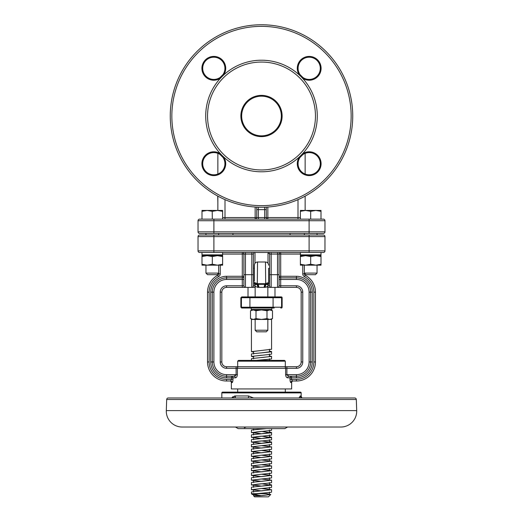 <?xml version="1.0" encoding="UTF-8"?>
<svg xmlns="http://www.w3.org/2000/svg" width="523" height="523" viewBox="0 0 523 523"><rect width="100%" height="100%" fill="white"/><g stroke="black" fill="none" stroke-linecap="round" stroke-linejoin="round"><path stroke-width="0.78" d="M166.288 411.163A15.867 15.867 0 0 0 182.161 427.03L340.839 427.03A15.867 15.867 0 0 0 356.699 410.607L166.301 410.607A15.867 15.867 0 0 0 166.288 411.163M240.874 116.008A20.626 20.626 0 0 1 261.5 95.376A20.626 20.626 0 0 1 282.126 116.008A20.626 20.626 0 0 1 261.5 136.634A20.626 20.626 0 0 1 240.874 116.008M281.335 116.008A19.835 19.835 0 0 0 261.5 96.173A19.835 19.835 0 0 0 241.665 116.008A19.835 19.835 0 0 0 261.5 135.843A19.835 19.835 0 0 0 281.335 116.008M287.611 377.835C286.519 377.73 285.859 376.671 285.617 374.664L285.617 368.316L237.383 368.316L237.383 374.664C237.148 376.665 236.481 377.724 235.389 377.835L232.983 377.835L232.983 379.423C232.892 381.339 232.604 382.391 232.12 382.594A1.589 1.549 90 0 0 230.578 381.012L229.76 381.012A1.589 1.589 0 0 1 231.349 382.594L231.349 388.942L291.651 388.942L291.651 382.594A1.589 1.589 0 0 1 293.24 381.012L292.422 381.012A1.589 1.549 -90 0 0 290.88 382.594C290.396 382.398 290.108 381.339 290.017 379.423L290.017 377.835L287.611 377.835A1.589 1.373 90 0 1 288.984 376.253L296.41 376.253L288.984 376.253L291.514 376.253L288.984 376.253L286.892 374.664L287.14 375.377M209.135 292.148L207.546 292.148A19.044 19.044 0 0 1 217.803 275.255L218.536 276.66A17.455 17.455 0 0 0 209.135 292.148L209.135 361.968L207.546 361.968A19.044 19.044 0 0 0 226.59 381.012L230.578 381.012L226.59 381.012A19.044 19.044 0 0 1 207.546 361.968L207.546 292.148A19.044 19.044 0 0 1 217.803 275.255A1.589 1.589 0 0 0 218.653 273.849L218.653 273.104L217.071 274.693L207.546 274.693L205.957 273.104L218.653 273.104L218.653 265.168M212.227 256.545L207.154 255.649L201.996 256.571L201.996 255.649L217.463 255.649L212.305 256.571L212.305 264.252L217.463 265.168L212.305 264.252L207.154 265.168L201.996 264.252L201.996 265.168L222.621 265.168L222.621 256.571L217.463 255.649L222.621 255.649L222.621 256.571M205.957 273.104L205.957 265.168M317.043 273.104L315.454 274.693L305.929 274.693L304.347 273.104L317.043 273.104L317.043 265.168M305.537 265.168L321.004 265.168L321.004 264.252L315.846 265.168L310.695 264.252L305.537 265.168L300.379 264.252L300.379 265.168L305.537 265.168M292.422 381.012L296.41 381.012L292.422 381.012L291.514 379.423L296.41 379.423A17.455 17.455 0 0 0 313.865 361.968L313.865 292.148A17.455 17.455 0 0 0 304.464 276.66L305.197 275.255A19.044 19.044 0 0 1 315.454 292.148A19.044 19.044 0 0 0 305.197 275.255A1.589 1.589 0 0 1 304.347 273.849L304.347 265.168M301.17 255.649A0.791 0.791 0 0 1 300.379 254.858L321.004 254.858A0.791 0.791 0 0 1 320.213 255.649A0.791 0.791 0 0 0 321.004 254.858L321.004 252.478L199.616 252.478L201.996 252.478L201.996 254.858A0.791 0.791 0 0 0 202.787 255.649A0.791 0.791 0 0 1 201.996 254.858L222.621 254.858A0.791 0.791 0 0 1 221.83 255.649M300.379 254.858L300.379 252.478M222.621 254.858L222.621 252.478M269.744 319.442L261.5 319.442L266.998 318.592L269.744 319.442L272.496 318.592L271.019 319.442L269.744 319.442L272.496 318.592L271.574 319.122L271.574 349.272L251.426 351.652L251.426 319.122L250.504 318.592L253.256 319.442L250.504 318.592L250.504 310.773L253.256 309.917L256.002 310.773L256.002 318.592L261.5 319.442L251.981 319.442L250.504 318.592M267.848 330.229L266.259 331.817L256.741 331.817L255.152 330.229L267.848 330.229L267.848 319.442M255.152 330.229L255.152 319.442M269.744 309.917L271.019 309.917L272.496 310.773L269.744 309.917L266.998 310.773L261.5 309.917L256.002 310.773M248.804 308.014L251.184 308.014L251.184 309.446A0.477 0.477 0 0 0 251.661 309.917L271.339 309.917A0.477 0.477 0 0 0 271.816 309.446L271.816 308.014L274.196 308.014M267.848 296.907L267.848 286.31L265.22 287.389A3.171 1.863 90 0 1 266.58 284.329L267.606 284.715M265.22 287.389L264.684 287.389A3.171 1.589 90 0 1 265.952 284.277L265.213 284.316A3.171 1.321 92.1 0 0 264.148 287.375L258.852 287.375A3.171 1.321 87.9 0 0 257.787 284.316L254.701 284.675A3.171 3.171 0 0 1 255.152 286.31L257.78 287.389A3.171 1.863 90 0 0 256.42 284.329A2.38 2.295 46.5 0 1 254.577 282.688L257.97 283.708L265.03 283.708L268.423 282.688L267.671 283.198M255.152 296.907L255.152 286.31M253.407 281.047L254.361 281.047L254.361 265.168L254.361 268.338L253.407 268.338M254.891 282.956L254.361 282.191A2.38 2.288 0 0 0 256.192 284.414M269.593 268.338L268.639 268.338L268.639 282.191L268.639 281.047L269.593 281.047M268.639 282.191L268.639 283.453L268.639 282.191A2.38 2.288 -0 0 1 266.808 284.414L265.952 284.277A2.38 0.954 -91.4 0 0 266.455 283.544M235.422 427.03L238.174 428.618L284.826 428.618L287.578 427.03L340.839 427.03M287.434 427.03L276.791 427.03M272.15 427.03L250.857 427.03M244.365 427.768L246.209 427.03L235.566 427.03M271.574 428.618L271.574 430.2L271.084 430.442L251.426 432.58L251.426 430.2L251.916 429.965L266.521 428.618M271.574 489.711L271.574 492.091L271.084 492.326L256.479 493.679L251.426 493.679L251.426 492.091L251.916 491.849L271.574 489.711L261.5 488.521L251.426 489.711L251.426 487.331L251.916 487.09L271.084 485.187L271.574 484.952L271.084 484.71L269.437 484.442M271.574 484.952L271.574 487.331L271.084 487.567L261.5 488.521L269.044 489.469L269.437 489.711L269.044 489.946L261.5 490.901L253.956 489.946L253.563 489.711L253.956 489.469L261.5 488.521M271.574 480.186L271.574 482.566L271.084 482.807L251.426 484.952L251.426 482.566L251.916 482.33L271.574 480.186L261.5 478.996L251.426 480.186L251.426 477.806L251.916 477.571L271.574 475.427L261.5 474.237L251.426 475.427L251.426 473.047L251.916 472.812L271.574 470.667L261.5 469.477L251.426 470.667L251.426 468.288L251.916 468.046L271.574 465.908L261.5 464.718L251.426 465.908L251.426 463.528L251.916 463.286L271.574 461.149L261.5 459.959L251.426 461.149L251.426 458.763L251.916 458.527L271.574 456.383L261.5 455.193L251.426 456.383L251.426 454.003L251.916 453.768L271.574 451.624L261.5 450.434L251.426 451.624L251.426 449.244L251.916 449.009L271.574 446.864L261.5 445.674L251.426 446.864L251.426 444.485L271.084 442.34L271.574 442.105L271.084 441.863L269.437 441.602M271.574 475.427L271.574 477.806L271.084 478.048L261.5 478.996L269.044 479.951L269.437 480.186L269.044 480.428L261.5 481.376L253.956 480.428L253.563 480.186L253.956 479.951L261.5 478.996M271.574 470.667L271.574 473.047L271.084 473.282L261.5 474.237L269.044 475.191L269.437 475.427L269.044 475.669L261.5 476.616L253.956 475.669L253.563 475.427L253.956 475.191L261.5 474.237M271.574 465.908L271.574 468.288L271.084 468.523L261.5 469.477L269.044 470.432L269.437 470.667L269.044 470.903L261.5 471.857L253.956 470.903L253.563 470.667L253.956 470.432L261.5 469.477M271.574 461.149L271.574 463.528L271.084 463.764L261.5 464.718L269.044 465.666L269.437 465.908L269.044 466.143L261.5 467.098L253.956 466.143L253.563 465.908L253.956 465.666L261.5 464.718M271.574 456.383L271.574 458.763L271.084 459.004L261.5 459.959L269.044 460.907L269.437 461.149L269.044 461.384L261.5 462.339L253.956 461.384L253.563 461.149L253.956 460.907L261.5 459.959M271.574 451.624L271.574 454.003L271.084 454.245L261.5 455.193L269.044 456.148L269.437 456.383L269.044 456.625L261.5 457.573L253.956 456.625L253.563 456.383L253.956 456.148L261.5 455.193M271.574 446.864L271.574 449.244L271.084 449.486L261.5 450.434L269.044 451.388L269.437 451.624L269.044 451.865L261.5 452.813L253.956 451.865L253.563 451.624L253.956 451.388L261.5 450.434M271.574 442.105L271.574 444.485L271.084 444.72L261.5 445.674L269.044 446.629L269.437 446.864L269.044 447.1L261.5 448.054L253.956 447.1L253.563 446.864L253.956 446.629L261.5 445.674M271.574 437.346L271.574 439.725L271.084 439.961L251.426 442.105L251.426 439.725L251.916 439.483L271.084 437.581L271.574 437.346L271.084 437.104L269.437 436.842M271.574 432.58L271.574 434.966L271.084 435.201L251.426 437.346L251.426 434.966L251.916 434.724L271.084 432.822L271.574 432.58L271.084 432.344L269.437 432.076M270.783 494.47L259.839 495.817L253.563 495.817L254.596 496.85L268.404 496.85L270.783 494.47L266.521 493.679L256.479 493.679L252.217 494.47L251.426 493.679M251.426 489.711L261.5 490.901M251.426 484.952L261.5 486.142L269.437 484.952L261.5 483.755L256.839 484.233L253.563 484.952L253.563 487.331M251.426 480.186L261.5 481.376M251.426 475.427L261.5 476.616M251.426 470.667L261.5 471.857M251.426 465.908L261.5 467.098M251.426 461.149L261.5 462.339M251.426 456.383L261.5 457.573M251.426 451.624L261.5 452.813M251.426 446.864L261.5 448.054M251.426 442.105L261.5 443.295L269.437 442.105L261.5 440.915L256.839 441.392L253.563 442.105L253.563 444.485M251.426 437.346L261.5 438.536L269.437 437.346L261.5 436.156L256.839 436.627L253.563 437.346L253.563 439.725M251.426 432.58L261.5 433.776L269.437 432.58L261.5 431.39L256.839 431.867L253.563 432.58L253.563 434.966M252.217 494.47L261.5 495.66L253.563 494.47L253.563 495.817L254.067 495.817M356.699 410.607L356.313 399.507A1.589 1.589 0 0 0 354.672 397.977L168.328 397.977A1.589 1.589 0 0 0 166.687 399.507L166.301 410.607M222.621 392.119L300.379 392.119A0.791 0.791 0 0 1 301.17 392.91L221.83 392.91A0.791 0.791 0 0 1 222.621 392.119M237.697 361.177L238.488 360.38L284.512 360.38L285.303 361.177L237.697 361.177L237.697 366.728M242.299 287.389L242.299 279.452L226.59 279.452A12.696 12.696 0 0 0 213.894 292.148L213.894 361.968A12.696 12.696 0 0 0 226.59 374.664L236.108 374.664L236.108 368.316L226.59 368.316L226.59 366.728A4.759 4.759 0 0 1 221.83 361.968L220.242 361.968A6.348 6.348 0 0 0 226.59 368.316A6.348 6.348 0 0 1 220.242 361.968L220.242 292.148A6.348 6.348 0 0 1 226.59 285.8L243.888 285.8A1.589 1.589 0 0 0 245.47 287.389L226.59 287.389A4.759 4.759 0 0 0 221.83 292.148L221.83 361.968A4.759 4.759 0 0 0 226.59 366.728L238.651 366.728A1.589 1.268 -90 0 0 237.383 368.316A1.589 1.268 -90 0 1 238.651 366.728L285.303 366.728L285.303 361.177M285.303 392.119L285.303 388.942M237.697 392.119L237.697 388.942M240.874 297.698L240.874 307.223L282.126 307.223A0.791 0.791 0 0 1 281.335 308.014L280.805 308.014A0.791 0.771 90 0 0 281.583 307.223L281.583 297.698L240.874 297.698L242.195 296.907L241.665 296.907M281.335 296.907A0.791 0.791 0 0 1 282.126 297.698L281.583 297.698A0.791 0.771 90 0 0 280.805 296.907L281.335 296.907M300.379 254.06L280.701 254.06L280.701 252.478A1.589 1.589 0 0 0 279.112 254.06L279.112 285.8L296.41 285.8A6.348 6.348 0 0 1 302.758 292.148L302.758 361.968A6.348 6.348 0 0 1 296.41 368.316L286.892 368.316L286.892 374.664L296.41 374.664A12.696 12.696 0 0 0 309.106 361.968L309.106 292.148A12.696 12.696 0 0 0 296.41 279.452L280.701 279.452L280.701 287.389L296.41 287.389L268.005 287.389L275.784 287.389L274.987 287.389L274.987 296.907L272.313 296.907L280.805 296.907M248.013 296.907L242.195 296.907L250.687 296.907L248.013 296.907L248.013 287.389M309.191 174.806A11.107 11.107 0 0 1 305.138 174.041L305.138 153.35A11.107 11.107 0 0 1 309.191 152.585M320.298 68.317A11.107 11.107 0 0 0 309.191 57.21A11.107 11.107 0 0 0 300.025 74.599A11.107 11.107 0 0 1 309.191 57.21A11.107 11.107 0 0 1 320.298 68.317A11.107 11.107 0 0 0 309.191 57.21A11.107 11.107 0 0 0 298.077 68.317A11.107 11.107 0 0 1 309.191 57.21A11.107 11.107 0 0 1 314.369 78.143A11.107 11.107 0 0 1 302.909 77.482A11.107 11.107 0 0 0 320.298 68.317A11.107 11.107 0 0 0 309.191 57.21A11.107 11.107 0 0 0 298.077 68.317A11.107 11.107 0 0 1 309.191 57.21A11.107 11.107 0 0 1 320.298 68.317M213.809 57.21A11.107 11.107 0 0 0 202.702 68.317A11.107 11.107 0 0 0 213.809 79.431A11.107 11.107 0 0 1 202.702 68.317A11.107 11.107 0 0 1 213.809 57.21A11.107 11.107 0 0 1 224.923 68.317A11.107 11.107 0 0 0 213.809 57.21A11.107 11.107 0 0 0 208.631 78.143A11.107 11.107 0 0 0 220.091 77.482L220.536 78.136A55.784 55.784 0 0 1 317.284 116.008A55.784 55.784 0 0 1 220.536 153.88A55.784 55.784 0 0 1 220.536 78.136A11.898 11.898 0 0 1 201.911 68.317A11.898 11.898 0 0 1 213.809 56.419A11.898 11.898 0 0 1 223.628 75.044L222.975 74.599A11.107 11.107 0 0 0 224.923 68.317A11.107 11.107 0 0 1 222.975 74.599L220.091 77.482A11.107 11.107 0 0 1 202.702 68.317M352.744 116.008A91.244 91.244 0 0 1 261.5 207.252A91.244 91.244 0 0 1 170.256 116.008A91.244 91.244 0 0 1 261.5 24.764A91.244 91.244 0 0 1 352.744 116.008A91.244 91.244 0 0 0 261.5 24.764A91.244 91.244 0 0 0 170.256 116.008M298.077 163.692A11.107 11.107 0 0 0 309.191 174.806A11.107 11.107 0 0 0 314.369 153.867A11.107 11.107 0 0 0 302.909 154.533L302.464 153.88A11.898 11.898 0 0 1 321.089 163.692A11.898 11.898 0 0 1 309.191 175.597A11.898 11.898 0 0 1 299.372 156.972L300.025 157.416A11.107 11.107 0 0 0 298.077 163.692A11.107 11.107 0 0 1 300.025 157.416L302.909 154.533A11.107 11.107 0 0 1 320.298 163.692A11.107 11.107 0 0 0 302.909 154.533M300.025 74.599L299.372 75.044A11.898 11.898 0 0 1 309.191 56.419A11.898 11.898 0 0 1 314.735 78.849A11.898 11.898 0 0 1 302.464 78.136L302.909 77.482L300.025 74.599A11.107 11.107 0 0 1 298.077 68.317M202.702 163.692A11.107 11.107 0 0 0 213.809 174.806A11.107 11.107 0 0 0 222.975 157.416L223.628 156.972A11.898 11.898 0 0 1 213.809 175.597A11.898 11.898 0 0 1 208.265 153.167A11.898 11.898 0 0 1 220.536 153.88L220.091 154.533A11.107 11.107 0 0 0 202.702 163.692A11.107 11.107 0 0 1 220.091 154.533L222.975 157.416A11.107 11.107 0 0 1 224.923 163.692A11.107 11.107 0 0 0 222.975 157.416M315.454 116.008A53.954 53.954 0 0 1 261.5 169.962A53.954 53.954 0 0 1 207.546 116.008A53.954 53.954 0 0 1 261.5 62.054A53.954 53.954 0 0 1 315.454 116.008M271.574 351.652L271.574 354.032L271.084 354.274L251.426 356.411L251.426 354.032L251.916 353.796L271.084 351.894L271.574 351.652L271.084 351.417L269.437 351.149M271.574 310.244L271.574 309.858M251.426 310.244L251.426 309.858M251.426 360.38L251.426 358.798L251.916 358.556L271.574 356.411L271.574 358.798L271.084 359.033L256.479 360.38M251.426 356.411L253.563 356.915M271.574 356.411L269.437 355.908M299.149 397.977L300.457 395.95L301.17 396.225L301.17 392.91M221.83 397.977L221.83 392.91M231.846 397.977L235.54 395.95L248.503 395.95L253.498 397.977M218.653 235.023L218.653 233.435M205.957 235.023L205.957 233.435M317.043 235.023L317.043 233.435M304.347 235.023L304.347 233.435M217.862 210.423L217.862 196.138M217.862 174.041L217.862 153.35M305.138 196.138L305.138 210.423M212.227 211.318L212.305 219.15L323.384 219.15A1.589 1.589 0 0 1 324.973 220.739L324.973 231.846A1.589 1.589 0 0 1 323.384 233.435L199.616 233.435A1.589 1.589 0 0 1 198.027 231.846L198.027 220.739A1.589 1.589 0 0 1 199.616 219.15L213.894 219.15L213.894 231.846L309.106 231.846L309.106 220.739L198.027 220.739M321.004 255.649L305.537 255.649L310.695 256.571L315.846 255.649L321.004 256.571L321.004 255.649M300.379 255.649L305.537 255.649L300.379 256.571L300.379 255.649M321.004 219.15L321.004 211.344L315.846 210.423L310.695 211.344L315.846 210.423L300.379 210.423L300.379 211.344L305.537 210.423L310.695 211.344L310.695 219.15M300.379 211.344L300.379 219.15M321.004 211.344L321.004 210.423L315.846 210.423M323.384 252.478L309.106 252.478L309.106 236.605L213.894 236.605L213.894 250.89L324.973 250.89A1.589 1.589 0 0 1 323.384 252.478M250.687 308.014A0.791 0.771 90 0 1 249.916 307.223L249.916 297.698A0.791 0.771 -90 0 1 250.687 296.907L272.313 296.907A0.791 0.771 -90 0 1 273.084 297.698L273.084 307.223A0.791 0.771 90 0 1 272.313 308.014L242.195 308.014A0.791 0.771 90 0 1 241.417 307.223L241.417 297.698A0.791 0.771 -90 0 1 242.195 296.907M255.152 287.389L251.818 287.389L251.818 254.06L253.407 254.06A1.589 1.589 0 0 1 254.995 252.478A1.589 1.589 0 0 0 253.407 254.06L253.407 285.8L255.113 285.8M267.887 285.8L269.593 285.8L269.593 254.06L268.005 252.478A1.589 1.589 0 0 1 269.593 254.06L271.182 254.06L271.182 287.389A1.589 1.589 0 0 1 269.593 285.8A1.589 1.589 0 0 0 271.182 287.389M300.411 395.937L300.078 396.068M299.522 396.944L299.215 397.755M234.69 397.977A2.38 1.556 95.2 0 0 235.54 395.95L234.507 395.996M233.225 396.519L232.689 396.937M232.683 396.944L231.977 397.781M238.651 366.728L296.41 366.728L286.892 366.728L286.892 368.316L285.617 368.316A1.589 1.268 -90 0 0 284.349 366.728M261.5 357.601L269.044 356.653L269.437 356.411L269.437 354.032M261.5 352.842L269.044 351.894L269.437 351.652L269.437 349.272M257.545 360.38L261.5 359.987M253.563 358.798L253.563 356.411L253.956 356.176L261.5 355.222M253.563 354.032L253.563 351.652L253.956 351.417L261.5 350.462M251.426 351.652L253.563 352.156M268.005 285.323L267.848 287.389M251.818 252.478L251.818 254.06L245.47 254.06L245.47 287.389L254.995 287.389L254.995 285.323M243.888 279.452L242.299 279.452L242.299 276.281L243.888 276.281A1.589 1.589 0 0 1 242.299 277.863A1.589 1.589 0 0 0 243.888 276.281A1.589 1.589 0 0 1 242.299 277.863L226.59 277.863A14.284 14.284 0 0 0 212.305 292.148A14.284 14.284 0 0 1 226.59 277.863L226.59 276.281L242.299 276.281L242.299 254.06L222.621 254.06M277.53 287.389A1.589 1.589 0 0 0 279.112 285.8A1.589 1.589 0 0 1 277.53 287.389L277.53 254.06L280.701 254.06L280.701 276.281L296.41 276.281L296.41 277.863L280.701 277.863L296.41 277.863A14.284 14.284 0 0 1 310.695 292.148L310.695 361.968A14.284 14.284 0 0 1 296.41 376.253L296.41 374.664M264.671 207.193L264.671 209.631L258.329 209.631L258.329 217.568L264.671 217.568L264.671 209.631L266.259 209.631L266.259 207.128L266.259 217.568L297.999 217.568L297.999 199.636M256.741 207.128L256.741 209.631L256.741 207.128M225.001 199.636L225.001 217.568L256.741 217.568L256.741 209.631L258.329 209.631L258.329 207.193M199.616 252.478A1.589 1.589 0 0 1 198.027 250.89A1.589 1.589 0 0 0 199.616 252.478A1.589 1.589 0 0 1 198.027 250.89L198.027 236.605A1.589 1.589 0 0 1 199.616 235.023L323.384 235.023A1.589 1.589 0 0 1 324.973 236.605L324.973 250.89M198.027 231.846A1.589 1.589 0 0 0 199.616 233.435A1.589 1.589 0 0 1 198.027 231.846L213.894 231.846L213.894 233.435M313.865 292.148L315.454 292.148L315.454 361.968A19.044 19.044 0 0 1 296.41 381.012L296.41 379.423M296.41 366.728A4.759 4.759 0 0 0 301.17 361.968L302.758 361.968A6.348 6.348 0 0 1 296.41 368.316L296.41 366.728A4.759 4.759 0 0 0 301.17 361.968L301.17 292.148A4.759 4.759 0 0 0 296.41 287.389A4.759 4.759 0 0 1 301.17 292.148L302.758 292.148A6.348 6.348 0 0 0 296.41 285.8L296.41 287.389M237.383 374.664L236.108 374.664L234.016 376.253L226.59 376.253L234.016 376.253L231.486 376.253L231.486 377.835L226.59 377.835A15.867 15.867 0 0 1 210.723 361.968L210.723 292.148A15.867 15.867 0 0 1 226.59 276.281M226.59 377.835L226.59 376.253A14.284 14.284 0 0 1 212.305 361.968L212.305 292.148L210.723 292.148M209.135 361.968A17.455 17.455 0 0 0 226.59 379.423L232.983 379.423L232.912 380.633M286.029 376.501L285.669 375.324M245.47 287.389A1.589 1.589 0 0 1 243.888 285.8L243.888 254.06A1.589 1.589 0 0 0 242.299 252.478L242.299 254.06L245.47 254.06L245.47 252.478M279.112 285.8L279.112 281.518M301.542 397.977A2.38 2.334 110 0 1 300.457 395.95M248.503 395.95A2.38 0.778 -94.2 0 1 248.262 397.977M261.5 495.66L269.044 494.706L269.437 494.47L269.044 494.228L266.161 493.758L261.5 493.281L253.563 494.47M261.5 429.01L256.479 428.618L261.5 429.01L265.455 428.618L253.563 428.618L253.563 430.2M261.5 486.142L253.563 484.952M261.5 443.295L253.563 442.105M261.5 438.536L253.563 437.346M261.5 433.776L253.563 432.58M254.701 284.675A2.38 2.38 0 0 1 254.361 283.453L254.361 282.191M266.802 287.192L267.142 287.035M267.848 286.31A3.171 3.171 -0 0 1 268.299 284.675L266.808 284.414M265.03 283.708L265.213 284.316L257.787 284.316L257.97 283.708M257.78 287.389L258.316 287.389A3.171 1.589 90 0 0 257.048 284.277A2.38 0.954 91.4 0 1 256.545 283.544M268.299 284.675A2.38 2.38 0 0 0 268.639 283.453M265.704 284.29L265.468 261.997C267.397 262.186 268.449 263.246 268.639 265.168M257.296 284.29L257.532 261.997C255.603 262.186 254.551 263.246 254.361 265.168M253.256 319.442L256.002 318.592M272.496 318.592L272.496 310.773M266.998 318.592L266.998 310.773M201.996 211.344L201.996 210.423L222.621 210.423L222.621 211.344L217.463 210.423L212.305 211.344L207.154 210.423L201.996 211.344L201.996 219.15M222.621 211.344L222.621 219.15M251.818 287.389A1.589 1.589 0 0 0 253.407 285.8A1.589 1.589 0 0 1 251.818 287.389M321.004 264.252L321.004 256.571M300.379 264.252L300.379 256.571M310.695 264.252L310.695 256.571M217.463 265.168L222.621 264.252M201.996 264.252L201.996 256.571M305.138 198.394L305.138 208.86M305.138 172.093L305.138 161.502M217.705 196.053L217.862 202.238M231.486 376.253A1.589 1.504 90 0 1 232.983 377.835L231.486 377.835L231.486 379.423L230.578 381.012M288.363 376.161L288.984 376.253M235.389 377.835A1.589 1.373 90 0 0 234.016 376.253L235.853 375.383M279.112 279.452L280.701 279.452L280.701 277.863A1.589 1.589 0 0 1 279.112 276.281L280.701 276.281L280.701 277.863A1.589 1.589 0 0 1 279.112 276.281M267.848 219.15A1.589 1.589 0 0 1 266.259 217.568A1.589 1.589 0 0 0 267.848 219.15L267.848 207.03M255.152 219.15A1.589 1.589 0 0 0 256.741 217.568A1.589 1.589 0 0 1 255.152 219.15L255.152 207.03M291.651 382.594L290.88 382.594M232.12 382.594L231.349 382.594M251.184 309.446L271.816 309.446M356.313 399.507L166.687 399.507M171.845 116.008A89.655 89.655 0 0 0 261.5 205.663A89.655 89.655 0 0 0 351.155 116.008A89.655 89.655 0 0 0 261.5 26.353A89.655 89.655 0 0 0 171.845 116.008M254.995 252.478L254.995 263.265M268.005 263.265L268.005 252.478A1.589 1.589 0 0 1 269.593 254.06M296.41 276.281A15.867 15.867 0 0 1 312.277 292.148L312.277 361.968A15.867 15.867 0 0 1 296.41 377.835L291.514 377.835L291.514 379.423L290.017 379.423M304.347 273.849L302.758 273.849A3.171 3.171 0 0 0 304.464 276.66M302.758 273.849L302.758 265.168M220.242 265.168L220.242 273.849A3.171 3.171 0 0 1 218.536 276.66M222.621 217.568L225.001 217.568L225.001 219.15M297.999 219.15L297.999 217.568L300.379 217.568M290.062 235.023L290.062 233.435M232.938 235.023L232.938 233.435M213.894 235.023L213.894 236.605L198.027 236.605A1.589 1.589 0 0 1 199.616 235.023M198.027 250.89L213.894 250.89L213.894 252.478M324.973 236.605L309.106 236.605L309.106 235.023M309.106 233.435L309.106 231.846L324.973 231.846M324.973 220.739L309.106 220.739L309.106 219.15M313.865 361.968L315.454 361.968A19.044 19.044 0 0 1 296.41 381.012M312.277 361.968L310.695 361.968A14.284 14.284 0 0 1 296.41 376.253L296.41 377.835M296.41 279.452L296.41 277.863A14.284 14.284 0 0 1 310.695 292.148L309.106 292.148M226.59 374.664L226.59 376.253A14.284 14.284 0 0 1 212.305 361.968L210.723 361.968M226.59 285.8L226.59 287.389A4.759 4.759 0 0 0 221.83 292.148L220.242 292.148M243.888 274.693L253.407 274.693M277.53 252.478L277.53 254.06L271.182 254.06L271.182 252.478M279.112 274.693L269.593 274.693M266.58 284.329A2.38 2.295 -46.5 0 0 268.423 282.688M226.59 381.012L226.59 379.423M218.653 273.849L220.242 273.849M312.277 292.148L310.695 292.148M291.514 376.253L291.514 377.835L290.017 377.835A1.589 1.504 90 0 1 291.514 376.253M242.299 277.863A1.589 1.589 0 0 0 243.888 276.281M310.695 361.968L309.106 361.968M285.617 374.664L286.892 374.664M226.59 279.452L226.59 277.863M213.894 292.148L212.305 292.148M213.894 361.968L212.305 361.968M236.108 366.728L236.108 368.316L237.383 368.316M266.259 217.568L264.671 217.568L264.671 219.15M258.329 219.15L258.329 217.568L256.741 217.568M265.468 261.997L257.532 261.997M354.725 397.977L168.275 397.977M269.437 360.38L269.437 358.798M282.126 307.223L282.126 297.698M240.874 307.223L241.665 308.014M301.17 396.225L301.934 397.977M269.437 492.091L269.437 494.47M253.563 489.711L253.563 492.091M269.437 487.331L269.437 489.711M269.437 482.566L269.437 484.952M253.563 480.186L253.563 482.566M269.437 477.806L269.437 480.186M253.563 475.427L253.563 477.806M269.437 473.047L269.437 475.427M253.563 470.667L253.563 473.047M269.437 468.288L269.437 470.667M253.563 465.908L253.563 468.288M269.437 463.528L269.437 465.908M253.563 461.149L253.563 463.528M269.437 458.763L269.437 461.149M253.563 456.383L253.563 458.763M269.437 454.003L269.437 456.383M253.563 451.624L253.563 454.003M269.437 449.244L269.437 451.624M253.563 446.864L253.563 449.244M269.437 444.485L269.437 446.864M269.437 439.725L269.437 442.105M269.437 434.966L269.437 437.346M269.437 430.2L269.437 432.58M251.981 309.917L250.504 310.773"/></g></svg>
